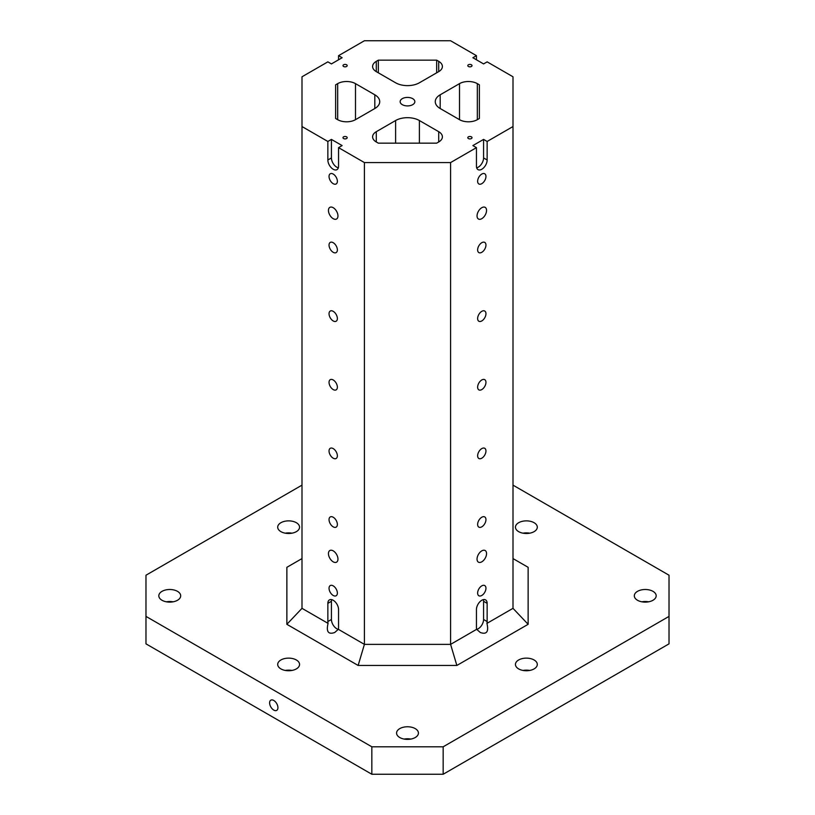 <?xml version="1.0" encoding="UTF-8"?>
<svg xmlns="http://www.w3.org/2000/svg" width="815" height="815" viewBox="0 0 815 815"><rect width="100%" height="100%" fill="white"/><g stroke="black" fill="none" stroke-linecap="round" stroke-linejoin="round"><path stroke-width="1.22" d="M337.96 215.934A6.724 3.881 60 0 1 336.564 219.011A6.724 3.881 60 0 1 329.841 215.129A6.724 3.881 60 0 1 329.841 207.367A6.724 3.881 60 0 1 335.026 209.16A6.724 3.881 60 0 1 337.96 215.934M337.96 559.09A6.724 3.881 60 0 1 336.564 562.167A6.724 3.881 60 0 1 329.841 558.285A6.724 3.881 60 0 1 329.841 550.522A6.724 3.881 60 0 1 335.026 552.326A6.724 3.881 60 0 1 337.96 559.09M337.369 181.276A5.888 3.392 60 0 1 336.147 183.966A5.888 3.392 60 0 1 330.258 180.573A5.888 3.392 60 0 1 330.258 173.778A5.888 3.392 60 0 1 334.792 175.347A5.888 3.392 60 0 1 337.369 181.276M337.369 593.065A5.888 3.392 60 0 1 336.147 595.755A5.888 3.392 60 0 1 330.258 592.362A5.888 3.392 60 0 1 330.258 585.567A5.888 3.392 60 0 1 334.792 587.146A5.888 3.392 60 0 1 337.369 593.065M337.369 249.899A5.888 3.392 60 0 1 336.147 252.599A5.888 3.392 60 0 1 330.258 249.196A5.888 3.392 60 0 1 330.258 242.401A5.888 3.392 60 0 1 334.792 243.98A5.888 3.392 60 0 1 337.369 249.899M337.369 318.533A5.888 3.392 60 0 1 336.147 321.232A5.888 3.392 60 0 1 330.258 317.83A5.888 3.392 60 0 1 330.258 311.035A5.888 3.392 60 0 1 334.792 312.614A5.888 3.392 60 0 1 337.369 318.533M337.369 387.166A5.888 3.392 60 0 1 336.147 389.865A5.888 3.392 60 0 1 330.258 386.463A5.888 3.392 60 0 1 330.258 379.668A5.888 3.392 60 0 1 334.792 381.247A5.888 3.392 60 0 1 337.369 387.166M337.369 455.799A5.888 3.392 60 0 1 336.147 458.488A5.888 3.392 60 0 1 330.258 455.096A5.888 3.392 60 0 1 330.258 448.301A5.888 3.392 60 0 1 334.792 449.88A5.888 3.392 60 0 1 337.369 455.799M337.369 524.432A5.888 3.392 60 0 1 336.147 527.122A5.888 3.392 60 0 1 330.258 523.729A5.888 3.392 60 0 1 330.258 516.934A5.888 3.392 60 0 1 334.792 518.513A5.888 3.392 60 0 1 337.369 524.432M338.551 59.79L338.551 55.675L364.407 40.75L450.593 40.75L476.449 55.675L472.883 57.733L483.58 63.916L487.146 61.858L513.002 76.783L513.002 126.539L487.146 141.464L487.146 159.995A7.569 4.37 120 0 1 483.845 167.605A7.569 4.37 120 0 1 478.018 169.632A7.569 4.37 120 0 1 476.449 166.168L476.449 147.647L450.593 162.572L364.407 162.572L338.551 147.647L338.551 166.168A7.569 4.37 -120 0 1 336.982 169.632A7.569 4.37 -120 0 1 331.155 167.605A7.569 4.37 -120 0 1 327.854 159.995L327.854 141.464L301.998 126.539L301.998 608.336L328.068 623.383C326.082 631.707 328.292 634.753 334.69 632.511L338.347 629.312A7.569 4.37 -120 0 0 338.551 627.723L338.551 609.539A7.569 4.37 -120 0 0 335.25 601.918A7.569 4.37 -120 0 0 329.423 599.891A7.569 4.37 -120 0 0 327.854 603.355L331.42 601.297L331.42 619.492A7.569 4.37 -120 0 0 338.296 629.374M327.854 603.355L327.854 621.55A7.569 4.37 -120 0 0 328.068 623.383M338.347 629.312L364.407 644.37L450.593 644.37L476.653 629.312L480.31 632.511C486.708 634.753 488.919 631.707 486.932 623.383A7.569 4.37 120 0 0 487.146 621.55L483.58 619.492L483.58 601.297A7.569 4.37 120 0 0 483.346 599.636M364.407 162.572L364.407 644.37L358.142 665.458L286.87 624.31L301.998 608.336M468.421 136.828A2.099 1.212 180 0 1 470.713 136.574A2.099 1.212 180 0 1 472.007 137.694A2.099 1.212 180 0 1 469.909 138.907A2.099 1.212 180 0 1 467.81 137.694A2.099 1.212 180 0 1 468.421 136.828M343.604 64.772A2.099 1.212 180 0 1 345.896 64.507A2.099 1.212 180 0 1 347.19 65.628A2.099 1.212 180 0 1 345.091 66.84A2.099 1.212 180 0 1 342.993 65.628A2.099 1.212 180 0 1 343.604 64.772M468.421 64.772A2.099 1.212 180 0 1 470.713 64.507A2.099 1.212 180 0 1 472.007 65.628A2.099 1.212 180 0 1 469.909 66.84A2.099 1.212 180 0 1 467.81 65.628A2.099 1.212 180 0 1 468.421 64.772M343.604 136.828A2.099 1.212 180 0 1 345.896 136.574A2.099 1.212 180 0 1 347.19 137.694A2.099 1.212 180 0 1 345.091 138.907A2.099 1.212 180 0 1 342.993 137.694A2.099 1.212 180 0 1 343.604 136.828M402.304 98.656A7.355 4.248 180 0 1 410.312 97.739A7.355 4.248 180 0 1 414.855 101.661A7.355 4.248 180 0 1 407.5 105.909A7.355 4.248 180 0 1 400.145 101.661A7.355 4.248 180 0 1 402.304 98.656M479.373 118.501L477.335 119.673A12.612 7.284 180 0 1 459.507 119.673L459.507 83.639A12.612 7.284 180 0 1 477.335 83.639L479.373 84.821L479.373 118.501L479.373 84.821M440.192 108.527L440.192 94.795A16.809 9.709 180 0 0 435.271 101.661A16.809 9.709 180 0 0 440.192 108.527L459.507 119.673M440.192 94.795L459.507 83.639M376.296 71.638L376.296 61.339A12.612 7.284 180 0 0 372.608 66.484A12.612 7.284 180 0 0 376.296 71.638L395.611 82.784A16.809 9.709 180 0 0 419.389 82.784L438.704 71.638A12.612 7.284 180 0 0 442.392 66.484A12.612 7.284 180 0 0 438.704 61.339L438.704 71.638M376.296 61.339L378.333 60.157L436.667 60.157L438.704 61.339M355.493 83.639L355.493 119.673A12.612 7.284 180 0 1 337.665 119.673L335.627 118.501L335.627 84.821L337.665 83.639A12.612 7.284 180 0 1 355.493 83.639L374.808 94.795A16.809 9.709 180 0 1 379.729 101.661A16.809 9.709 180 0 1 374.808 108.527L374.808 94.795M355.493 119.673L374.808 108.527M378.333 143.155L376.296 141.983A12.612 7.284 180 0 1 372.608 136.828A12.612 7.284 180 0 1 376.296 131.684L395.611 120.528A16.809 9.709 180 0 1 419.389 120.528L438.704 131.684A12.612 7.284 180 0 1 442.392 136.828A12.612 7.284 180 0 1 438.704 141.983L436.667 143.155L378.333 143.155M338.551 147.647L342.117 145.579L331.42 139.406L331.42 157.937A7.569 4.37 -120 0 0 338.327 167.829M476.449 147.647L472.883 145.579L483.58 139.406L487.146 141.464M338.551 55.675L342.117 57.733L331.42 63.916L327.854 61.858L301.998 76.783L301.998 126.539M327.854 141.464L331.42 139.406M450.593 162.572L450.593 644.37L456.858 665.458L358.142 665.458M513.002 126.539L513.002 608.336L528.13 624.31L456.858 665.458M486.555 210.443A6.724 3.881 -60 0 1 483.611 217.208A6.724 3.881 -60 0 1 478.436 219.011A6.724 3.881 -60 0 1 478.436 211.248A6.724 3.881 -60 0 1 485.159 207.367A6.724 3.881 -60 0 1 486.555 210.443M486.555 553.599A6.724 3.881 -60 0 1 483.611 560.363A6.724 3.881 -60 0 1 478.436 562.167A6.724 3.881 -60 0 1 478.436 554.404A6.724 3.881 -60 0 1 485.159 550.522A6.724 3.881 -60 0 1 486.555 553.599M485.954 176.468A5.888 3.392 -60 0 1 483.387 182.387A5.888 3.392 -60 0 1 478.853 183.966A5.888 3.392 -60 0 1 478.853 177.171A5.888 3.392 -60 0 1 484.742 173.778A5.888 3.392 -60 0 1 485.954 176.468M485.954 588.257A5.888 3.392 -60 0 1 483.387 594.176A5.888 3.392 -60 0 1 478.853 595.755A5.888 3.392 -60 0 1 478.853 588.96A5.888 3.392 -60 0 1 484.742 585.567A5.888 3.392 -60 0 1 485.954 588.257M485.954 245.101A5.888 3.392 -60 0 1 483.387 251.02A5.888 3.392 -60 0 1 478.853 252.599A5.888 3.392 -60 0 1 478.853 245.804A5.888 3.392 -60 0 1 484.742 242.401A5.888 3.392 -60 0 1 485.954 245.101M485.954 313.734A5.888 3.392 -60 0 1 483.387 319.653A5.888 3.392 -60 0 1 478.853 321.232A5.888 3.392 -60 0 1 478.853 314.437A5.888 3.392 -60 0 1 484.742 311.035A5.888 3.392 -60 0 1 485.954 313.734M485.954 382.367A5.888 3.392 -60 0 1 483.387 388.286A5.888 3.392 -60 0 1 478.853 389.865A5.888 3.392 -60 0 1 478.853 383.07A5.888 3.392 -60 0 1 484.742 379.668A5.888 3.392 -60 0 1 485.954 382.367M485.954 450.99A5.888 3.392 -60 0 1 483.387 456.92A5.888 3.392 -60 0 1 478.853 458.488A5.888 3.392 -60 0 1 478.853 451.704A5.888 3.392 -60 0 1 484.742 448.301A5.888 3.392 -60 0 1 485.954 450.99M485.954 519.624A5.888 3.392 -60 0 1 483.387 525.553A5.888 3.392 -60 0 1 478.853 527.122A5.888 3.392 -60 0 1 478.853 520.327A5.888 3.392 -60 0 1 484.742 516.934A5.888 3.392 -60 0 1 485.954 519.624M487.146 621.55L487.146 603.355A7.569 4.37 120 0 0 485.577 599.891A7.569 4.37 120 0 0 479.75 601.918A7.569 4.37 120 0 0 476.449 609.539L476.449 627.723A7.569 4.37 120 0 0 476.653 629.312M486.932 623.383L513.002 608.336M399.778 728.61A10.931 6.306 180 0 1 411.677 727.245A10.931 6.306 180 0 1 418.431 733.072A10.931 6.306 180 0 1 407.5 739.378A10.931 6.306 180 0 1 396.569 733.072A10.931 6.306 180 0 1 399.778 728.61M518.646 659.977A10.931 6.306 180 0 1 530.555 658.612A10.931 6.306 180 0 1 537.299 664.439A10.931 6.306 180 0 1 526.378 670.745A10.931 6.306 180 0 1 515.447 664.439A10.931 6.306 180 0 1 518.646 659.977M637.524 591.344A10.931 6.306 180 0 1 649.433 589.979A10.931 6.306 180 0 1 656.177 595.806A10.931 6.306 180 0 1 645.246 602.122A10.931 6.306 180 0 1 634.315 595.806A10.931 6.306 180 0 1 637.524 591.344M518.646 522.721A10.931 6.306 180 0 1 530.555 521.345A10.931 6.306 180 0 1 537.299 527.183A10.931 6.306 180 0 1 526.378 533.489A10.931 6.306 180 0 1 515.447 527.183A10.931 6.306 180 0 1 518.646 522.721M280.9 522.721A10.931 6.306 180 0 1 292.809 521.345A10.931 6.306 180 0 1 299.553 527.183A10.931 6.306 180 0 1 288.622 533.489A10.931 6.306 180 0 1 277.701 527.183A10.931 6.306 180 0 1 280.9 522.721M162.022 591.344A10.931 6.306 180 0 1 173.931 589.979A10.931 6.306 180 0 1 180.686 595.806A10.931 6.306 180 0 1 169.754 602.122A10.931 6.306 180 0 1 158.823 595.806A10.931 6.306 180 0 1 162.022 591.344M280.9 659.977A10.931 6.306 180 0 1 292.809 658.612A10.931 6.306 180 0 1 299.553 664.439A10.931 6.306 180 0 1 288.622 670.745A10.931 6.306 180 0 1 277.701 664.439A10.931 6.306 180 0 1 280.9 659.977M513.002 558.581L528.13 567.311L528.13 624.31M286.87 624.31L286.87 567.311L301.998 558.581M301.998 485.139L145.977 575.217L145.977 616.395L371.834 746.795L443.166 746.795L669.023 616.395L669.023 575.217L513.002 485.139M145.977 616.395L145.977 643.85L371.834 774.25L443.166 774.25L669.023 643.85L669.023 616.395M443.166 746.795L443.166 774.25M273.769 710.079A5.888 3.392 60 0 1 269.928 704.894A5.888 3.392 60 0 1 270.825 700.177A5.888 3.392 60 0 1 276.713 703.579A5.888 3.392 60 0 1 276.713 710.374A5.888 3.392 60 0 1 273.769 710.079M371.834 774.25L371.834 746.795M476.449 55.675L476.449 59.79M378.333 60.157L378.333 72.81M436.667 60.157L436.667 72.81M331.654 599.636A7.569 4.37 -120 0 0 331.42 601.297M291.974 670.45A10.931 6.306 0 0 0 285.281 670.45M335.627 84.821L335.627 118.501M410.852 739.073A10.931 6.306 0 0 0 404.148 739.073M529.719 670.45A10.931 6.306 0 0 0 523.026 670.45M648.597 601.816A10.931 6.306 0 0 0 641.894 601.816M529.719 533.183A10.931 6.306 0 0 0 523.026 533.183M291.974 533.183A10.931 6.306 0 0 0 285.281 533.183M173.106 601.816A10.931 6.306 0 0 0 166.403 601.816M476.673 167.829A7.569 4.37 120 0 0 483.58 157.937L483.58 139.406M476.704 629.374A7.569 4.37 120 0 0 483.58 619.492M419.389 120.528L419.389 143.155M395.611 120.528L395.611 143.155M337.665 83.639L337.665 119.673M376.296 131.684L376.296 141.983M438.704 141.983L438.704 131.684M477.335 119.673L477.335 83.639M327.854 621.55L331.42 619.492M487.146 159.995L483.58 157.937M487.146 603.355L483.58 601.297M327.854 159.995L331.42 157.937"/></g></svg>
